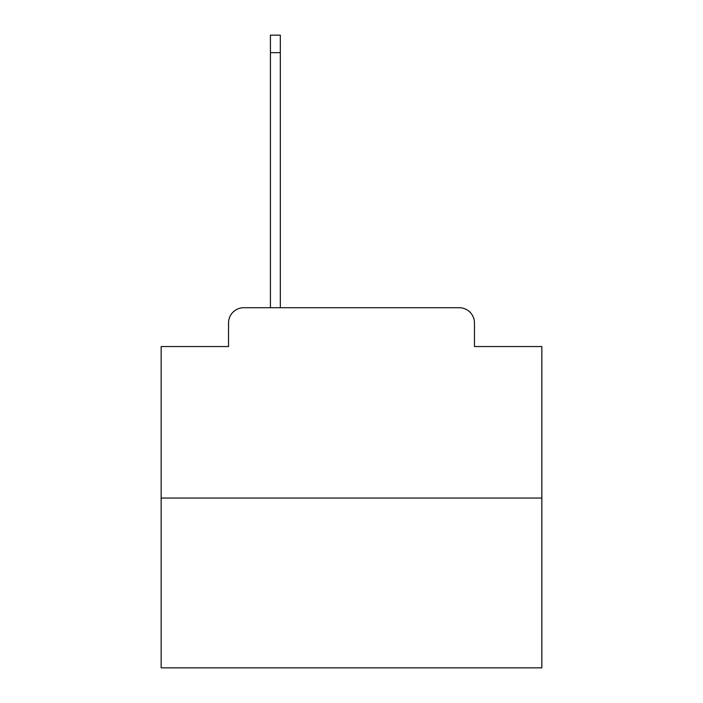 <?xml version="1.0" encoding="UTF-8"?>
<svg xmlns="http://www.w3.org/2000/svg" width="703" height="703" viewBox="0 0 703 703"><rect width="100%" height="100%" fill="white"/><g stroke="black" fill="none" stroke-linecap="round" stroke-linejoin="round"><path stroke-width="1.05" d="M228.537 322.949L228.537 346.553L228.537 322.949A15.229 15.229 0 0 1 243.765 307.721L270.418 307.721L270.418 35.15L280.312 35.15L280.312 307.721L292.114 307.721M541.846 498.067L161.154 498.067L161.154 667.85L541.846 667.85L541.846 346.553L474.463 346.553L474.463 322.949A15.229 15.229 0 0 0 459.235 307.721L243.765 307.721M161.154 498.067L161.154 346.553L228.537 346.553M410.886 307.721L459.235 307.721M474.463 346.553L474.463 322.949M270.418 52.663L280.312 52.663"/></g></svg>
